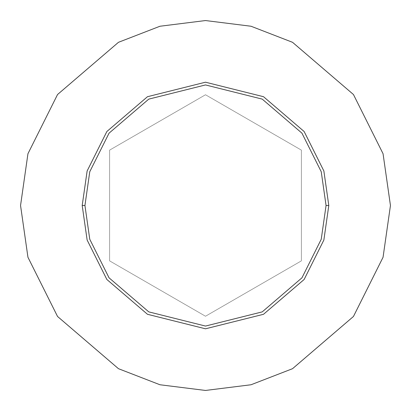 <?xml version="1.0" encoding="UTF-8"?>
<svg xmlns="http://www.w3.org/2000/svg" width="411" height="411" viewBox="0 0 411 411"><rect width="100%" height="100%" fill="white"/><g stroke="black" fill="none" stroke-linecap="round" stroke-linejoin="round"><path stroke-width="0.31" stroke-dasharray="2.06 1.54" d="M82.2 205.5L87.132 240.024L106.86 279.48L147.477 314.292L205.5 328.8L263.523 314.292L304.14 279.48L323.868 240.024L328.8 205.5L323.868 240.024L304.14 279.48L263.523 314.292L205.5 328.8L147.477 314.292L106.86 279.48L87.132 240.024L82.2 205.5L87.132 170.976L106.86 131.52L147.477 96.708L205.5 82.2L263.523 96.708L304.14 131.52L323.868 170.976L328.8 205.5L323.868 170.976L304.14 131.52L263.523 96.708L205.5 82.2L147.477 96.708L106.86 131.52L87.132 170.976L82.2 205.5M20.55 205.5L27.948 257.286L57.54 316.47L118.466 368.693L159.971 384.758L205.5 390.45L251.029 384.758L292.534 368.693L353.46 316.47L383.052 257.286L390.45 205.5L383.052 257.286L353.46 316.47L292.534 368.693L251.029 384.758L205.5 390.45L159.971 384.758L118.466 368.693L57.54 316.47L27.948 257.286L20.55 205.5L27.948 153.714L57.54 94.53L118.466 42.307L159.971 26.242L205.5 20.55L251.029 26.242L292.534 42.307L353.46 94.53L383.052 153.714L390.45 205.5L383.052 153.714L353.46 94.53L292.534 42.307L251.029 26.242L205.5 20.55L159.971 26.242L118.466 42.307L57.54 94.53L27.948 153.714L20.55 205.5M205.5 94.766L109.598 150.133L109.598 260.867L205.5 316.234L301.402 260.867L301.402 150.133L205.5 94.766L301.402 150.133L301.402 260.867L205.5 316.234L109.598 260.867L109.598 150.133L109.598 260.867L205.5 316.234L301.402 260.867L301.402 150.133L205.5 94.766L109.598 150.133L205.5 94.766L301.402 150.133L301.402 260.867L205.5 316.234L109.598 260.867L109.598 150.133L205.5 94.766"/><path stroke-width="0.62" d="M326.062 205.5L321.238 239.259L301.946 277.836L262.233 311.877L205.5 326.062L148.767 311.877L109.054 277.836L89.762 239.259L84.938 205.5L82.2 205.5L87.132 240.024L106.86 279.48L147.477 314.292L205.5 328.8L263.523 314.292L304.14 279.48L323.868 240.024L328.8 205.5L326.062 205.5L321.238 171.741L301.946 133.164L262.233 99.123L205.5 84.938L148.767 99.123L109.054 133.164L89.762 171.741L84.938 205.5L89.762 239.259L109.054 277.836L148.767 311.877L205.5 326.062L262.233 311.877L301.946 277.836L321.238 239.259L326.062 205.5L328.8 205.5L323.868 240.024L304.14 279.48L263.523 314.292L205.5 328.8L147.477 314.292L106.86 279.48L87.132 240.024L82.2 205.5L87.132 170.976L106.86 131.52L147.477 96.708L205.5 82.2L263.523 96.708L304.14 131.52L323.868 170.976L328.8 205.5L323.868 170.976L304.14 131.52L263.523 96.708L205.5 82.2L147.477 96.708L106.86 131.52L87.132 170.976L82.2 205.5L84.938 205.5L89.762 171.741L109.054 133.164L148.767 99.123L205.5 84.938L262.233 99.123L301.946 133.164L321.238 171.741L326.062 205.5M390.45 205.5L383.052 257.286L353.46 316.47L292.534 368.693L251.029 384.758L205.5 390.45L159.971 384.758L118.466 368.693L57.54 316.47L27.948 257.286L20.55 205.5L27.948 153.714L57.54 94.53L118.466 42.307L159.971 26.242L205.5 20.55L251.029 26.242L292.534 42.307L353.46 94.53L383.052 153.714L390.45 205.5L383.052 153.714L353.46 94.53L292.534 42.307L251.029 26.242L205.5 20.55L159.971 26.242L118.466 42.307L57.54 94.53L27.948 153.714L20.55 205.5L27.948 257.286L57.54 316.47L118.466 368.693L159.971 384.758L205.5 390.45L251.029 384.758L292.534 368.693L353.46 316.47L383.052 257.286L390.45 205.5"/></g></svg>
